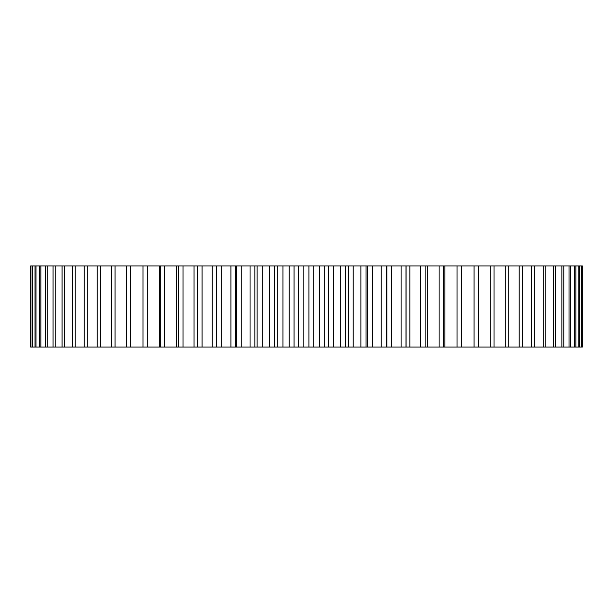 <?xml version="1.0" encoding="UTF-8"?>
<svg xmlns="http://www.w3.org/2000/svg" width="613" height="613" viewBox="0 0 613 613"><rect width="100%" height="100%" fill="white"/><g stroke="black" fill="none" stroke-linecap="round" stroke-linejoin="round"><path stroke-width="0.92" d="M461.221 265.927L582.35 265.927L582.35 347.073L461.221 347.073M461.351 265.927L30.65 265.927L30.65 347.073L197.271 347.073L197.271 265.927L197.271 347.073L461.351 347.073L461.351 265.927M581.76 265.927L581.76 347.073M581.362 265.927L581.362 347.073M579.584 265.927L579.584 347.073M578.802 265.927L578.802 347.073M575.852 265.927L575.852 347.073M574.68 265.927L574.68 347.073M570.573 265.927L570.573 347.073M569.025 265.927L569.025 347.073M563.784 265.927L563.784 347.073M561.86 265.927L561.86 347.073M555.516 265.927L555.516 347.073M553.24 265.927L553.24 347.073M545.823 265.927L545.823 347.073M543.195 265.927L543.195 347.073M534.758 265.927L534.758 347.073M531.8 265.927L531.8 347.073M522.391 265.927L522.391 347.073M519.119 265.927L519.119 347.073M508.782 265.927L508.782 347.073M505.219 265.927L505.219 347.073M494.017 265.927L494.017 347.073M490.17 265.927L490.17 347.073M478.178 265.927L478.178 347.073M474.079 265.927L474.079 347.073M457.022 265.927L457.022 347.073M444.854 265.927L444.854 347.073M443.643 265.927L443.643 347.073M439.107 265.927L439.107 347.073M427.698 265.927L427.698 347.073M425.146 265.927L425.146 347.073M420.434 265.927L420.434 347.073M409.844 265.927L409.844 347.073M405.967 265.927L405.967 347.073M401.101 265.927L401.101 347.073M391.401 265.927L391.401 347.073M386.221 265.927L386.221 347.073M381.232 265.927L381.232 347.073M372.466 265.927L372.466 347.073M367.716 265.927L367.716 347.073M366.015 265.927L366.015 347.073M360.927 265.927L360.927 347.073M353.157 265.927L353.157 347.073M348.33 265.927L348.33 347.073M345.471 265.927L345.471 347.073M340.322 265.927L340.322 347.073M333.579 265.927L333.579 347.073M328.698 265.927L328.698 347.073M324.698 265.927L324.698 347.073M319.511 265.927L319.511 347.073M313.841 265.927L313.841 347.073M308.944 265.927L308.944 347.073M303.826 265.927L303.826 347.073M298.631 265.927L298.631 347.073M294.071 265.927L294.071 347.073M289.175 265.927L289.175 347.073M282.968 265.927L282.968 347.073M277.796 265.927L277.796 347.073M274.363 265.927L274.363 347.073M269.505 265.927L269.505 347.073M262.241 265.927L262.241 347.073M257.123 265.927L257.123 347.073M254.839 265.927L254.839 347.073M250.05 265.927L250.05 347.073M241.775 265.927L241.775 347.073M236.733 265.927L236.733 347.073M230.917 265.927L230.917 347.073M221.676 265.927L221.676 347.073M216.741 265.927L216.741 347.073M212.213 265.927L212.213 347.073M202.06 265.927L202.06 347.073M194.053 265.927L194.053 347.073M183.042 265.927L183.042 347.073M178.414 265.927L178.414 347.073M176.536 265.927L176.536 347.073M164.736 265.927L164.736 347.073M160.299 265.927L160.299 347.073M159.755 265.927L159.755 347.073M147.235 265.927L147.235 347.073M143.021 265.927L143.021 347.073M130.646 265.927L130.646 347.073M126.676 265.927L126.676 347.073M115.068 265.927L115.068 347.073M111.359 265.927L111.359 347.073M100.586 265.927L100.586 347.073M97.16 265.927L97.16 347.073M87.284 265.927L87.284 347.073M84.165 265.927L84.165 347.073M75.23 265.927L75.23 347.073M72.441 265.927L72.441 347.073M64.511 265.927L64.511 347.073M62.059 265.927L62.059 347.073M55.17 265.927L55.17 347.073M53.07 265.927L53.07 347.073M47.27 265.927L47.27 347.073M45.538 265.927L45.538 347.073M40.856 265.927L40.856 347.073M39.5 265.927L39.5 347.073M35.968 265.927L35.968 347.073M34.987 265.927L34.987 347.073M32.619 265.927L32.619 347.073M32.037 265.927L32.037 347.073M30.849 265.927L30.849 347.073M406.051 347.073L406.051 265.927M386.887 347.073L386.887 265.927M235.599 347.073L235.599 265.927M216.435 347.073L216.435 265.927"/></g></svg>
